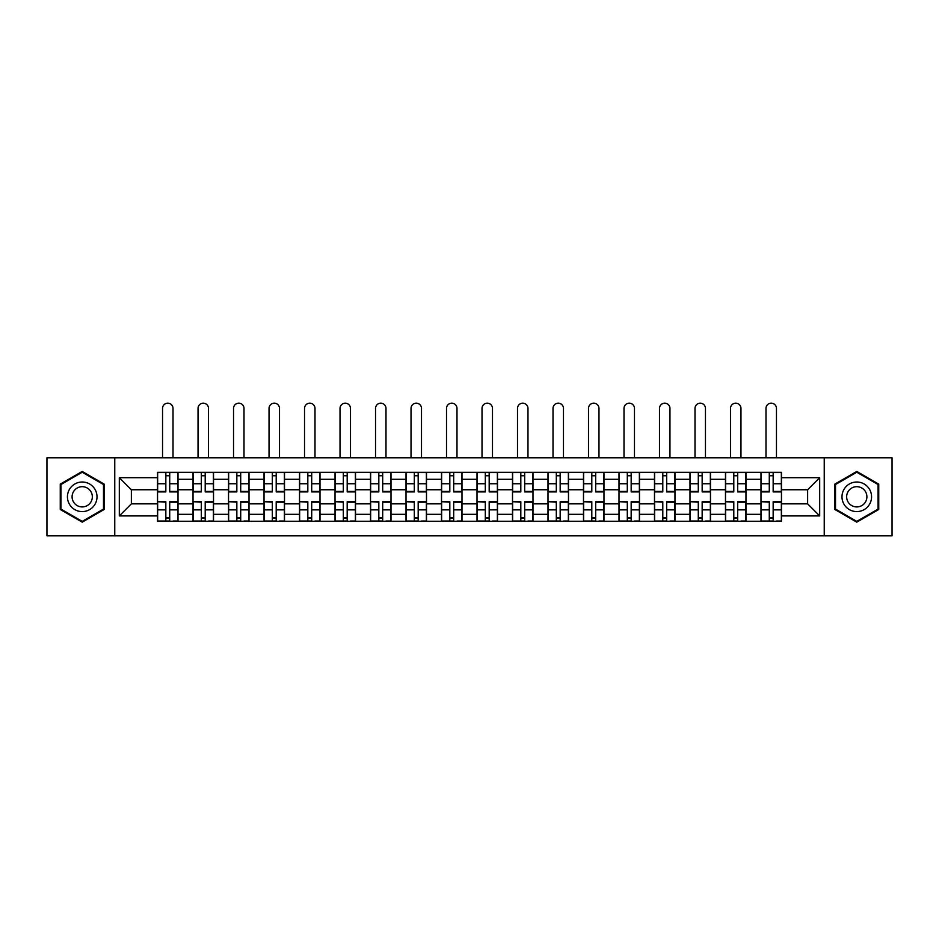 <?xml version="1.0" encoding="UTF-8"?>
<svg xmlns="http://www.w3.org/2000/svg" width="939" height="939" viewBox="0 0 939 939"><rect width="100%" height="100%" fill="white"/><g stroke="black" fill="none" stroke-linecap="round" stroke-linejoin="round"><path stroke-width="1.41" d="M824.242 535.829L892.05 535.829L892.05 457.786L46.95 457.786L46.95 535.829L824.242 535.829L824.242 457.786M193.035 521.262L193.035 479.289L178.011 479.289L178.011 521.262M178.011 479.289L178.011 472.34M193.035 479.289L193.035 472.34M213.517 472.34L213.517 521.262M228.529 521.262L228.529 472.34M249.011 472.34L249.011 521.262M264.023 521.262L264.023 472.34M284.505 472.34L284.505 521.262M299.529 521.262L299.529 472.34M319.999 472.34L319.999 521.262M335.023 521.262L335.023 472.34M355.505 472.34L355.505 521.262M370.518 521.262L370.518 472.34M391 472.34L391 521.262M406.012 521.262L406.012 472.34M426.494 472.34L426.494 521.262M441.518 521.262L441.518 472.34M461.988 472.34L461.988 521.262M477.012 521.262L477.012 472.34M497.482 472.34L497.482 521.262M512.506 521.262L512.506 472.34M532.988 472.34L532.988 521.262M548 521.262L548 472.34M568.482 472.34L568.482 521.262M583.495 521.262L583.495 472.34M603.977 472.34L603.977 521.262M619.001 521.262L619.001 472.34M639.471 472.34L639.471 521.262M654.495 521.262L654.495 472.34M674.977 472.34L674.977 521.262M689.989 521.262L689.989 472.34M710.471 472.34L710.471 521.262M725.483 521.262L725.483 472.34M745.965 472.34L745.965 521.262M760.989 521.262L760.989 472.34M760.989 503.856L745.965 503.856M725.483 503.856L710.471 503.856M689.989 503.856L674.977 503.856M654.495 503.856L639.471 503.856M619.001 503.856L603.977 503.856M583.495 503.856L568.482 503.856M548 503.856L532.988 503.856M512.506 503.856L497.482 503.856M477.012 503.856L461.988 503.856M441.518 503.856L426.494 503.856M406.012 503.856L391 503.856M370.518 503.856L355.505 503.856M335.023 503.856L319.999 503.856M299.529 503.856L284.505 503.856M264.023 503.856L249.011 503.856M228.529 503.856L213.517 503.856M193.035 503.856L178.011 503.856M760.989 489.747L745.965 489.747M725.483 489.747L710.471 489.747M689.989 489.747L674.977 489.747M654.495 489.747L639.471 489.747M619.001 489.747L603.977 489.747M583.495 489.747L568.482 489.747M548 489.747L532.988 489.747M512.506 489.747L497.482 489.747M477.012 489.747L461.988 489.747M441.518 489.747L426.494 489.747M406.012 489.747L391 489.747M370.518 489.747L355.505 489.747M335.023 489.747L319.999 489.747M299.529 489.747L284.505 489.747M264.023 489.747L249.011 489.747M228.529 489.747L213.517 489.747M193.035 489.747L178.011 489.747M131.366 503.856L157.541 503.856L157.541 489.747L131.366 489.747L131.366 503.856L119.312 515.922L119.312 477.693L157.541 477.693L157.541 489.747M781.459 489.747L781.459 503.856L807.634 503.856L807.634 489.747L781.459 489.747L781.459 472.34L157.541 472.34L157.541 477.693M781.459 477.693L819.688 477.693L819.688 515.922L781.459 515.922L781.459 503.856M157.541 503.856L157.541 521.262L781.459 521.262L781.459 515.922M157.541 515.922L119.312 515.922M114.758 535.829L114.758 457.786M104.182 484.125L82.221 471.448L60.26 484.125L60.26 509.478L82.221 522.154L104.182 509.478L104.182 484.125M878.74 484.125L856.779 471.448L834.818 484.125L834.818 509.478L856.779 522.154L878.74 509.478L878.74 484.125M169.713 517.859L165.839 517.859M165.839 475.756L169.713 475.756M205.207 517.859L201.333 517.859M201.333 475.756L205.207 475.756M240.701 517.859L236.839 517.859M236.839 475.756L240.701 475.756M276.207 517.859L272.333 517.859M272.333 475.756L276.207 475.756M311.701 517.859L307.828 517.859M307.828 475.756L311.701 475.756M347.195 517.859L343.322 517.859M343.322 475.756L347.195 475.756M382.689 517.859L378.828 517.859M378.828 475.756L382.689 475.756M418.184 517.859L414.322 517.859M414.322 475.756L418.184 475.756M453.69 517.859L449.816 517.859M449.816 475.756L453.69 475.756M489.184 517.859L485.31 517.859M485.31 475.756L489.184 475.756M524.678 517.859L520.816 517.859M520.816 475.756L524.678 475.756M560.172 517.859L556.311 517.859M556.311 475.756L560.172 475.756M595.678 517.859L591.805 517.859M591.805 475.756L595.678 475.756M631.172 517.859L627.299 517.859M627.299 475.756L631.172 475.756M666.667 517.859L662.793 517.859M662.793 475.756L666.667 475.756M702.161 517.859L698.299 517.859M698.299 475.756L702.161 475.756M737.667 517.859L733.793 517.859M733.793 475.756L737.667 475.756M773.161 517.859L769.287 517.859M769.287 475.756L773.161 475.756M119.312 477.693L131.366 489.747M807.634 503.856L819.688 515.922M807.634 489.747L819.688 477.693M173.011 457.786L173.011 408.406A5.235 5.235 0 0 0 167.776 403.171A5.235 5.235 0 0 0 162.541 408.406L162.541 457.786M169.713 491.919L169.713 472.575L177.905 472.575L177.905 491.919L169.713 491.919M165.839 475.533L169.713 475.533M165.839 472.575L157.646 472.575L157.646 491.919L165.839 491.919L165.839 472.575L169.713 472.575M165.839 502.177L157.646 501.696L165.839 501.696L165.839 521.039L157.646 521.039L162.201 521.039M157.646 502.177L157.646 521.039M169.713 518.082L165.839 518.082M173.351 521.039L177.905 521.039L177.905 501.696L169.713 501.696L169.713 521.039L162.541 521.039M177.905 521.039L173.011 521.039M208.505 457.786L208.505 408.406A5.235 5.235 0 0 0 203.27 403.171A5.235 5.235 0 0 0 198.035 408.406L198.035 457.786M205.207 491.919L205.207 472.575L213.399 472.575L213.399 491.919L205.207 491.919M201.333 475.533L205.207 475.533M201.333 472.575L193.152 472.575L193.152 491.919L201.333 491.919L201.333 472.575L205.207 472.575M243.999 457.786L243.999 408.406A5.235 5.235 0 0 0 238.764 403.171A5.235 5.235 0 0 0 233.541 408.406L233.541 457.786M240.701 491.919L240.701 472.575L248.894 472.575L248.894 491.919L240.701 491.919M236.839 475.533L240.701 475.533M236.839 472.575L228.647 472.575L228.647 491.919L236.839 491.919L236.839 472.575L240.701 472.575M69.416 504.196A14.789 14.789 0 0 0 89.616 509.619A14.789 14.789 0 0 0 95.027 489.407A14.789 14.789 0 0 0 74.827 483.996A14.789 14.789 0 0 0 69.416 504.196M73.453 501.872A10.129 10.129 0 0 0 87.28 505.569A10.129 10.129 0 0 0 90.989 491.743A10.129 10.129 0 0 0 77.162 488.034A10.129 10.129 0 0 0 73.453 501.872M82.221 472.235L103.49 484.524L103.49 509.091L82.221 521.368L60.941 509.091L60.941 484.524L82.221 472.235M843.973 504.196A14.789 14.789 0 0 0 864.173 509.619A14.789 14.789 0 0 0 869.584 489.407A14.789 14.789 0 0 0 849.384 483.996A14.789 14.789 0 0 0 843.973 504.196M848.011 501.872A10.129 10.129 0 0 0 861.838 505.569A10.129 10.129 0 0 0 865.547 491.743A10.129 10.129 0 0 0 851.72 488.034A10.129 10.129 0 0 0 848.011 501.872M856.779 472.235L878.059 484.524L878.059 509.091L856.779 521.368L835.51 509.091L835.51 484.524L856.779 472.235M201.333 502.177L193.152 501.696L201.333 501.696L201.333 521.039L193.152 521.039L197.695 521.039M193.152 502.177L193.152 521.039M205.207 518.082L201.333 518.082M208.845 521.039L213.399 521.039L213.399 501.696L205.207 501.696L205.207 521.039L198.035 521.039M213.399 521.039L208.505 521.039M236.839 502.177L228.647 501.696L236.839 501.696L236.839 521.039L228.647 521.039L233.201 521.039M228.647 502.177L228.647 521.039M240.701 518.082L236.839 518.082M244.34 521.039L248.894 521.039L248.894 501.696L240.701 501.696L240.701 521.039L233.541 521.039M248.894 521.039L243.999 521.039M279.505 457.786L279.505 408.406A5.235 5.235 0 0 0 274.27 403.171A5.235 5.235 0 0 0 269.035 408.406L269.035 457.786M276.207 491.919L276.207 472.575L284.388 472.575L284.388 491.919L276.207 491.919M272.333 475.533L276.207 475.533M272.333 472.575L264.141 472.575L264.141 491.919L272.333 491.919L272.333 472.575L276.207 472.575M314.999 457.786L314.999 408.406A5.235 5.235 0 0 0 309.764 403.171A5.235 5.235 0 0 0 304.529 408.406L304.529 457.786M311.701 491.919L311.701 472.575L319.894 472.575L319.894 491.919L311.701 491.919M307.828 475.533L311.701 475.533M307.828 472.575L299.635 472.575L299.635 491.919L307.828 491.919L307.828 472.575L311.701 472.575M350.493 457.786L350.493 408.406A5.235 5.235 0 0 0 345.259 403.171A5.235 5.235 0 0 0 340.024 408.406L340.024 457.786M347.195 491.919L347.195 472.575L355.388 472.575L355.388 491.919L347.195 491.919M343.322 475.533L347.195 475.533M343.322 472.575L335.141 472.575L335.141 491.919L343.322 491.919L343.322 472.575L347.195 472.575M272.333 502.177L264.141 501.696L272.333 501.696L272.333 521.039L264.141 521.039L268.695 521.039M264.141 502.177L264.141 521.039M276.207 518.082L272.333 518.082M279.845 521.039L284.388 521.039L284.388 501.696L276.207 501.696L276.207 521.039L269.035 521.039M284.388 521.039L279.505 521.039M307.828 502.177L299.635 501.696L307.828 501.696L307.828 521.039L299.635 521.039L304.189 521.039M299.635 502.177L299.635 521.039M311.701 518.082L307.828 518.082M315.34 521.039L319.894 521.039L319.894 501.696L311.701 501.696L311.701 521.039L304.529 521.039M319.894 521.039L314.999 521.039M343.322 502.177L335.141 501.696L343.322 501.696L343.322 521.039L335.141 521.039L339.683 521.039M335.141 502.177L335.141 521.039M347.195 518.082L343.322 518.082M350.834 521.039L355.388 521.039L355.388 501.696L347.195 501.696L347.195 521.039L340.024 521.039M355.388 521.039L350.493 521.039M385.988 457.786L385.988 408.406A5.235 5.235 0 0 0 380.753 403.171A5.235 5.235 0 0 0 375.53 408.406L375.53 457.786M382.689 491.919L382.689 472.575L390.882 472.575L390.882 491.919L382.689 491.919M378.828 475.533L382.689 475.533M378.828 472.575L370.635 472.575L370.635 491.919L378.828 491.919L378.828 472.575L382.689 472.575M378.828 502.177L370.635 501.696L378.828 501.696L378.828 521.039L370.635 521.039L375.177 521.039M370.635 502.177L370.635 521.039M382.689 518.082L378.828 518.082M386.328 521.039L390.882 521.039L390.882 501.696L382.689 501.696L382.689 521.039L375.53 521.039M390.882 521.039L385.988 521.039M421.494 457.786L421.494 408.406A5.235 5.235 0 0 0 416.259 403.171A5.235 5.235 0 0 0 411.024 408.406L411.024 457.786M418.184 491.919L418.184 472.575L426.376 472.575L426.376 491.919L418.184 491.919M414.322 475.533L418.184 475.533M414.322 472.575L406.129 472.575L406.129 491.919L414.322 491.919L414.322 472.575L418.184 472.575M414.322 502.177L406.129 501.696L414.322 501.696L414.322 521.039L406.129 521.039L410.683 521.039M406.129 502.177L406.129 521.039M418.184 518.082L414.322 518.082M421.834 521.039L426.376 521.039L426.376 501.696L418.184 501.696L418.184 521.039L411.024 521.039M426.376 521.039L421.494 521.039M456.988 457.786L456.988 408.406A5.235 5.235 0 0 0 451.753 403.171A5.235 5.235 0 0 0 446.518 408.406L446.518 457.786M453.69 491.919L453.69 472.575L461.882 472.575L461.882 491.919L453.69 491.919M449.816 475.533L453.69 475.533M449.816 472.575L441.623 472.575L441.623 491.919L449.816 491.919L449.816 472.575L453.69 472.575M449.816 502.177L441.623 501.696L449.816 501.696L449.816 521.039L441.623 521.039L446.178 521.039M441.623 502.177L441.623 521.039M453.69 518.082L449.816 518.082M457.328 521.039L461.882 521.039L461.882 501.696L453.69 501.696L453.69 521.039L446.518 521.039M461.882 521.039L456.988 521.039M492.482 457.786L492.482 408.406A5.235 5.235 0 0 0 487.247 403.171A5.235 5.235 0 0 0 482.012 408.406L482.012 457.786M489.184 491.919L489.184 472.575L497.377 472.575L497.377 491.919L489.184 491.919M485.31 475.533L489.184 475.533M485.31 472.575L477.118 472.575L477.118 491.919L485.31 491.919L485.31 472.575L489.184 472.575M485.31 502.177L477.118 501.696L485.31 501.696L485.31 521.039L477.118 521.039L481.672 521.039M477.118 502.177L477.118 521.039M489.184 518.082L485.31 518.082M492.822 521.039L497.377 521.039L497.377 501.696L489.184 501.696L489.184 521.039L482.012 521.039M497.377 521.039L492.482 521.039M527.976 457.786L527.976 408.406A5.235 5.235 0 0 0 522.741 403.171A5.235 5.235 0 0 0 517.506 408.406L517.506 457.786M524.678 491.919L524.678 472.575L532.871 472.575L532.871 491.919L524.678 491.919M520.816 475.533L524.678 475.533M520.816 472.575L512.624 472.575L512.624 491.919L520.816 491.919L520.816 472.575L524.678 472.575M520.816 502.177L512.624 501.696L520.816 501.696L520.816 521.039L512.624 521.039L517.166 521.039M512.624 502.177L512.624 521.039M524.678 518.082L520.816 518.082M528.317 521.039L532.871 521.039L532.871 501.696L524.678 501.696L524.678 521.039L517.506 521.039M532.871 521.039L527.976 521.039M563.47 457.786L563.47 408.406A5.235 5.235 0 0 0 558.247 403.171A5.235 5.235 0 0 0 553.012 408.406L553.012 457.786M560.172 491.919L560.172 472.575L568.365 472.575L568.365 491.919L560.172 491.919M556.311 475.533L560.172 475.533M556.311 472.575L548.118 472.575L548.118 491.919L556.311 491.919L556.311 472.575L560.172 472.575M556.311 502.177L548.118 501.696L556.311 501.696L556.311 521.039L548.118 521.039L552.672 521.039M548.118 502.177L548.118 521.039M560.172 518.082L556.311 518.082M563.823 521.039L568.365 521.039L568.365 501.696L560.172 501.696L560.172 521.039L553.012 521.039M568.365 521.039L563.47 521.039M598.976 457.786L598.976 408.406A5.235 5.235 0 0 0 593.741 403.171A5.235 5.235 0 0 0 588.507 408.406L588.507 457.786M595.678 491.919L595.678 472.575L603.859 472.575L603.859 491.919L595.678 491.919M591.805 475.533L595.678 475.533M591.805 472.575L583.612 472.575L583.612 491.919L591.805 491.919L591.805 472.575L595.678 472.575M591.805 502.177L583.612 501.696L591.805 501.696L591.805 521.039L583.612 521.039L588.166 521.039M583.612 502.177L583.612 521.039M595.678 518.082L591.805 518.082M599.317 521.039L603.859 521.039L603.859 501.696L595.678 501.696L595.678 521.039L588.507 521.039M603.859 521.039L598.976 521.039M634.471 457.786L634.471 408.406A5.235 5.235 0 0 0 629.236 403.171A5.235 5.235 0 0 0 624.001 408.406L624.001 457.786M631.172 491.919L631.172 472.575L639.365 472.575L639.365 491.919L631.172 491.919M627.299 475.533L631.172 475.533M627.299 472.575L619.106 472.575L619.106 491.919L627.299 491.919L627.299 472.575L631.172 472.575M627.299 502.177L619.106 501.696L627.299 501.696L627.299 521.039L619.106 521.039L623.66 521.039M619.106 502.177L619.106 521.039M631.172 518.082L627.299 518.082M634.811 521.039L639.365 521.039L639.365 501.696L631.172 501.696L631.172 521.039L624.001 521.039M639.365 521.039L634.471 521.039M669.965 457.786L669.965 408.406A5.235 5.235 0 0 0 664.73 403.171A5.235 5.235 0 0 0 659.495 408.406L659.495 457.786M666.667 491.919L666.667 472.575L674.859 472.575L674.859 491.919L666.667 491.919M662.793 475.533L666.667 475.533M662.793 472.575L654.612 472.575L654.612 491.919L662.793 491.919L662.793 472.575L666.667 472.575M662.793 502.177L654.612 501.696L662.793 501.696L662.793 521.039L654.612 521.039L659.155 521.039M654.612 502.177L654.612 521.039M666.667 518.082L662.793 518.082M670.305 521.039L674.859 521.039L674.859 501.696L666.667 501.696L666.667 521.039L659.495 521.039M674.859 521.039L669.965 521.039M705.459 457.786L705.459 408.406A5.235 5.235 0 0 0 700.236 403.171A5.235 5.235 0 0 0 695.001 408.406L695.001 457.786M702.161 491.919L702.161 472.575L710.354 472.575L710.354 491.919L702.161 491.919M698.299 475.533L702.161 475.533M698.299 472.575L690.106 472.575L690.106 491.919L698.299 491.919L698.299 472.575L702.161 472.575M698.299 502.177L690.106 501.696L698.299 501.696L698.299 521.039L690.106 521.039L694.66 521.039M690.106 502.177L690.106 521.039M702.161 518.082L698.299 518.082M705.799 521.039L710.354 521.039L710.354 501.696L702.161 501.696L702.161 521.039L695.001 521.039M710.354 521.039L705.459 521.039M740.965 457.786L740.965 408.406A5.235 5.235 0 0 0 735.73 403.171A5.235 5.235 0 0 0 730.495 408.406L730.495 457.786M737.667 491.919L737.667 472.575L745.848 472.575L745.848 491.919L737.667 491.919M733.793 475.533L737.667 475.533M733.793 472.575L725.601 472.575L725.601 491.919L733.793 491.919L733.793 472.575L737.667 472.575M733.793 502.177L725.601 501.696L733.793 501.696L733.793 521.039L725.601 521.039L730.155 521.039M725.601 502.177L725.601 521.039M737.667 518.082L733.793 518.082M741.305 521.039L745.848 521.039L745.848 501.696L737.667 501.696L737.667 521.039L730.495 521.039M745.848 521.039L740.965 521.039M776.459 457.786L776.459 408.406A5.235 5.235 0 0 0 771.224 403.171A5.235 5.235 0 0 0 765.989 408.406L765.989 457.786M773.161 491.919L773.161 472.575L781.354 472.575L781.354 491.919L773.161 491.919M769.287 475.533L773.161 475.533M769.287 472.575L761.095 472.575L761.095 491.919L769.287 491.919L769.287 472.575L773.161 472.575M769.287 502.177L761.095 501.696L769.287 501.696L769.287 521.039L761.095 521.039L765.649 521.039M761.095 502.177L761.095 521.039M773.161 518.082L769.287 518.082M776.799 521.039L781.354 521.039L781.354 501.696L773.161 501.696L773.161 521.039L765.989 521.039M781.354 521.039L776.459 521.039M725.483 479.289L710.471 479.289M689.989 479.289L674.977 479.289M654.495 479.289L639.471 479.289M619.001 479.289L603.977 479.289M583.495 479.289L568.482 479.289M548 479.289L532.988 479.289M512.506 479.289L497.482 479.289M477.012 479.289L461.988 479.289M441.518 479.289L426.494 479.289M406.012 479.289L391 479.289M370.518 479.289L355.505 479.289M335.023 479.289L319.999 479.289M299.529 479.289L284.505 479.289M264.023 479.289L249.011 479.289M228.529 479.289L213.517 479.289M760.989 479.289L745.965 479.289M725.483 514.326L710.471 514.326M689.989 514.326L674.977 514.326M654.495 514.326L639.471 514.326M619.001 514.326L603.977 514.326M583.495 514.326L568.482 514.326M548 514.326L532.988 514.326M512.506 514.326L497.482 514.326M477.012 514.326L461.988 514.326M441.518 514.326L426.494 514.326M406.012 514.326L391 514.326M370.518 514.326L355.505 514.326M335.023 514.326L319.999 514.326M299.529 514.326L284.505 514.326M264.023 514.326L249.011 514.326M228.529 514.326L213.517 514.326M193.035 514.326L178.011 514.326M760.989 514.326L745.965 514.326M169.713 491.437L177.905 491.437M169.713 483.749L177.905 483.749M157.646 491.437L165.839 491.437M157.646 483.749L165.839 483.749M165.839 509.865L157.646 509.865M177.905 502.177L169.713 502.177M177.905 509.865L169.713 509.865M205.207 491.437L213.399 491.437M205.207 483.749L213.399 483.749M193.152 491.437L201.333 491.437M193.152 483.749L201.333 483.749M240.701 491.437L248.894 491.437M240.701 483.749L248.894 483.749M228.647 491.437L236.839 491.437M228.647 483.749L236.839 483.749M201.333 509.865L193.152 509.865M213.399 502.177L205.207 502.177M213.399 509.865L205.207 509.865M236.839 509.865L228.647 509.865M248.894 502.177L240.701 502.177M248.894 509.865L240.701 509.865M276.207 491.437L284.388 491.437M276.207 483.749L284.388 483.749M264.141 491.437L272.333 491.437M264.141 483.749L272.333 483.749M311.701 491.437L319.894 491.437M311.701 483.749L319.894 483.749M299.635 491.437L307.828 491.437M299.635 483.749L307.828 483.749M347.195 491.437L355.388 491.437M347.195 483.749L355.388 483.749M335.141 491.437L343.322 491.437M335.141 483.749L343.322 483.749M272.333 509.865L264.141 509.865M284.388 502.177L276.207 502.177M284.388 509.865L276.207 509.865M307.828 509.865L299.635 509.865M319.894 502.177L311.701 502.177M319.894 509.865L311.701 509.865M343.322 509.865L335.141 509.865M355.388 502.177L347.195 502.177M355.388 509.865L347.195 509.865M382.689 491.437L390.882 491.437M382.689 483.749L390.882 483.749M370.635 491.437L378.828 491.437M370.635 483.749L378.828 483.749M378.828 509.865L370.635 509.865M390.882 502.177L382.689 502.177M390.882 509.865L382.689 509.865M418.184 491.437L426.376 491.437M418.184 483.749L426.376 483.749M406.129 491.437L414.322 491.437M406.129 483.749L414.322 483.749M414.322 509.865L406.129 509.865M426.376 502.177L418.184 502.177M426.376 509.865L418.184 509.865M453.69 491.437L461.882 491.437M453.69 483.749L461.882 483.749M441.623 491.437L449.816 491.437M441.623 483.749L449.816 483.749M449.816 509.865L441.623 509.865M461.882 502.177L453.69 502.177M461.882 509.865L453.69 509.865M489.184 491.437L497.377 491.437M489.184 483.749L497.377 483.749M477.118 491.437L485.31 491.437M477.118 483.749L485.31 483.749M485.31 509.865L477.118 509.865M497.377 502.177L489.184 502.177M497.377 509.865L489.184 509.865M524.678 491.437L532.871 491.437M524.678 483.749L532.871 483.749M512.624 491.437L520.816 491.437M512.624 483.749L520.816 483.749M520.816 509.865L512.624 509.865M532.871 502.177L524.678 502.177M532.871 509.865L524.678 509.865M560.172 491.437L568.365 491.437M560.172 483.749L568.365 483.749M548.118 491.437L556.311 491.437M548.118 483.749L556.311 483.749M556.311 509.865L548.118 509.865M568.365 502.177L560.172 502.177M568.365 509.865L560.172 509.865M595.678 491.437L603.859 491.437M595.678 483.749L603.859 483.749M583.612 491.437L591.805 491.437M583.612 483.749L591.805 483.749M591.805 509.865L583.612 509.865M603.859 502.177L595.678 502.177M603.859 509.865L595.678 509.865M631.172 491.437L639.365 491.437M631.172 483.749L639.365 483.749M619.106 491.437L627.299 491.437M619.106 483.749L627.299 483.749M627.299 509.865L619.106 509.865M639.365 502.177L631.172 502.177M639.365 509.865L631.172 509.865M666.667 491.437L674.859 491.437M666.667 483.749L674.859 483.749M654.612 491.437L662.793 491.437M654.612 483.749L662.793 483.749M662.793 509.865L654.612 509.865M674.859 502.177L666.667 502.177M674.859 509.865L666.667 509.865M702.161 491.437L710.354 491.437M702.161 483.749L710.354 483.749M690.106 491.437L698.299 491.437M690.106 483.749L698.299 483.749M698.299 509.865L690.106 509.865M710.354 502.177L702.161 502.177M710.354 509.865L702.161 509.865M737.667 491.437L745.848 491.437M737.667 483.749L745.848 483.749M725.601 491.437L733.793 491.437M725.601 483.749L733.793 483.749M733.793 509.865L725.601 509.865M745.848 502.177L737.667 502.177M745.848 509.865L737.667 509.865M773.161 491.437L781.354 491.437M773.161 483.749L781.354 483.749M761.095 491.437L769.287 491.437M761.095 483.749L769.287 483.749M769.287 509.865L761.095 509.865M781.354 502.177L773.161 502.177M781.354 509.865L773.161 509.865"/></g></svg>
